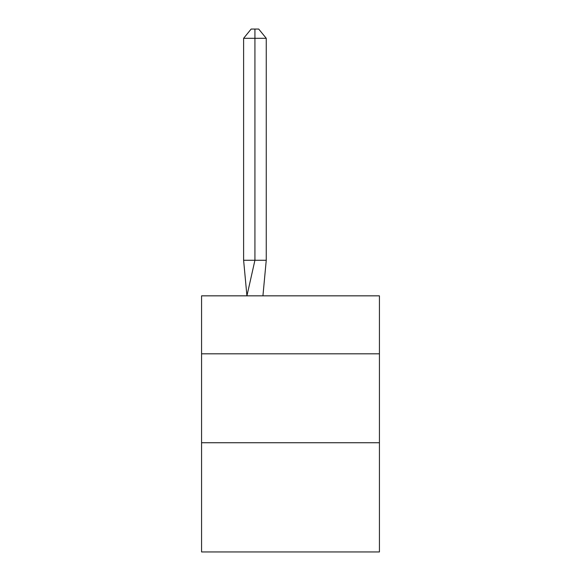 <?xml version="1.0" encoding="UTF-8"?>
<svg xmlns="http://www.w3.org/2000/svg" width="581" height="581" viewBox="0 0 581 581"><rect width="100%" height="100%" fill="white"/><g stroke="black" fill="none" stroke-linecap="round" stroke-linejoin="round"><path stroke-width="0.87" d="M201.571 353.814L379.429 353.814L379.429 295.838L201.571 295.838L201.571 551.95L379.429 551.95L379.429 442.744L201.571 442.744M379.429 442.744L379.429 353.814M266.251 260.266L266.251 38.295L254.928 38.295L254.928 260.266L243.613 260.266L246.925 295.838L254.928 260.266L254.928 38.295L254.928 260.266L254.928 38.295L254.928 260.266L254.928 38.295L254.928 260.266L254.928 38.295L254.928 260.266L254.928 38.295L254.928 260.266L254.928 38.295L254.928 260.266L254.928 38.295L254.928 260.266L254.928 38.295L254.928 260.266L254.928 38.295L254.928 260.266L254.928 38.295L254.928 260.266L254.928 38.295L254.928 260.266L254.928 38.295L254.928 260.266L254.928 38.295L254.928 260.266L254.928 38.295L254.928 260.266L254.928 38.295L254.928 260.266L254.928 38.295L254.928 260.266L254.928 38.295L254.928 260.266L254.928 38.295L254.928 260.266L266.251 260.266L262.932 295.838M254.928 38.295L243.613 38.295L251.159 29.05L254.928 29.05L254.928 260.266M243.613 38.295L243.613 260.266M254.928 29.05L258.705 29.05L266.251 38.295"/></g></svg>
